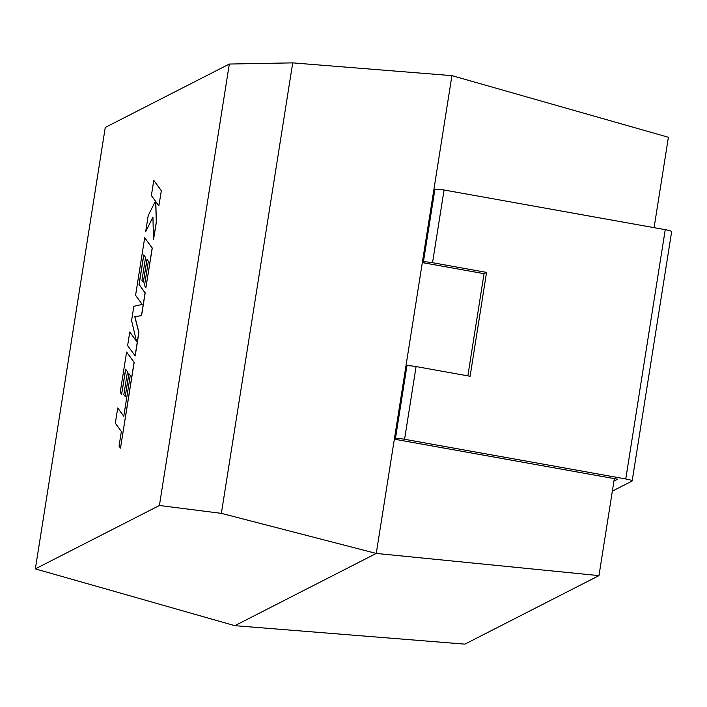 <?xml version="1.0" encoding="UTF-8"?>
<svg xmlns="http://www.w3.org/2000/svg" width="707" height="707" viewBox="0 0 707 707"><rect width="100%" height="100%" fill="white"/><g stroke="black" fill="none" stroke-linecap="round" stroke-linejoin="round"><path stroke-width="1.06" d="M229.324 64.045L292.725 62.87L221.371 513.362L159.411 505.487L229.324 64.045L105.263 127.437L35.35 568.879L234.857 625.677L464.888 644.13L598.97 575.622L614.33 478.63M654.081 227.672L668.398 137.273L451.932 75.64L376.257 553.431L598.97 575.622M221.371 513.362L376.257 553.431L234.857 625.677L376.257 553.431L451.932 75.64L292.725 62.87M35.35 568.879L159.411 505.487M117.742 407.974L115.329 423.193L121.365 431.5L119.041 446.126L120.49 448.114L134.074 362.346L126.597 352.042L120.208 392.412L121.631 394.329L125.616 369.178L127.481 371.714L123.849 394.639L125.236 396.521L128.86 373.596L130.247 375.541L123.769 416.282L117.742 407.974L123.787 416.184M120.49 448.114L134.18 362.364L126.597 352.042M121.631 394.329L125.705 369.301M125.236 396.521L128.948 373.711M135.09 355.913L138.802 332.476L134.798 316.683L141.48 315.605L145.076 292.848L139.023 284.514L143.715 254.9L145.58 257.428L141.948 280.352L143.335 282.234L146.968 259.31L148.346 261.254L144.493 285.601L145.925 287.519L152.173 248.051L144.705 237.746L135.585 295.296L142.24 304.452L133.844 306.29L131.59 320.536L136.46 341.234L129.77 332.034L127.614 345.617L135.196 355.93L138.908 332.493L134.904 316.701L141.577 315.622L145.182 292.866L139.129 284.532L143.804 255.015M143.335 282.234L147.056 259.425M145.925 287.519L152.279 248.069L144.705 237.746M136.416 341.048L129.77 332.034M145.642 231.781L152.933 217.014L153.507 239.638L156.291 222.051L155.664 201.504L158.854 205.878L161.364 190.687L153.79 180.373L151.378 195.565L155.443 201.133L148.223 215.529L145.642 231.781L152.933 217.226M161.267 190.669L153.79 180.373M153.507 239.638L156.397 222.069L155.77 201.654M158.854 205.878L161.364 190.687M422.318 262.606L423.378 262.058L434.893 189.352L433.833 189.891L422.318 262.606L484.048 273.671L486.549 272.398L432.543 262.704A7.945 0.972 -171 0 0 423.378 262.058M612.35 491.135L632.031 481.078A7.945 0.972 -171 0 0 632.164 480.937A7.945 0.972 -171 0 0 625.766 478.957L404.572 439.286A7.945 0.972 -171 0 0 395.416 438.632L394.356 439.18L405.871 366.473L406.932 365.926A7.945 0.972 9 0 1 416.087 366.571L470.102 376.265L486.549 272.398M625.766 478.957L665.243 229.669L444.058 189.997L432.543 262.704M665.243 229.669A7.945 0.972 9 0 1 671.65 231.649L632.164 480.937M434.893 189.352A7.945 0.972 9 0 1 444.058 189.997M613.941 481.087L617.6 479.222L394.356 439.18M467.866 375.859L484.048 273.671M395.416 438.632L406.932 365.926M416.087 366.571L404.572 439.286"/></g></svg>
